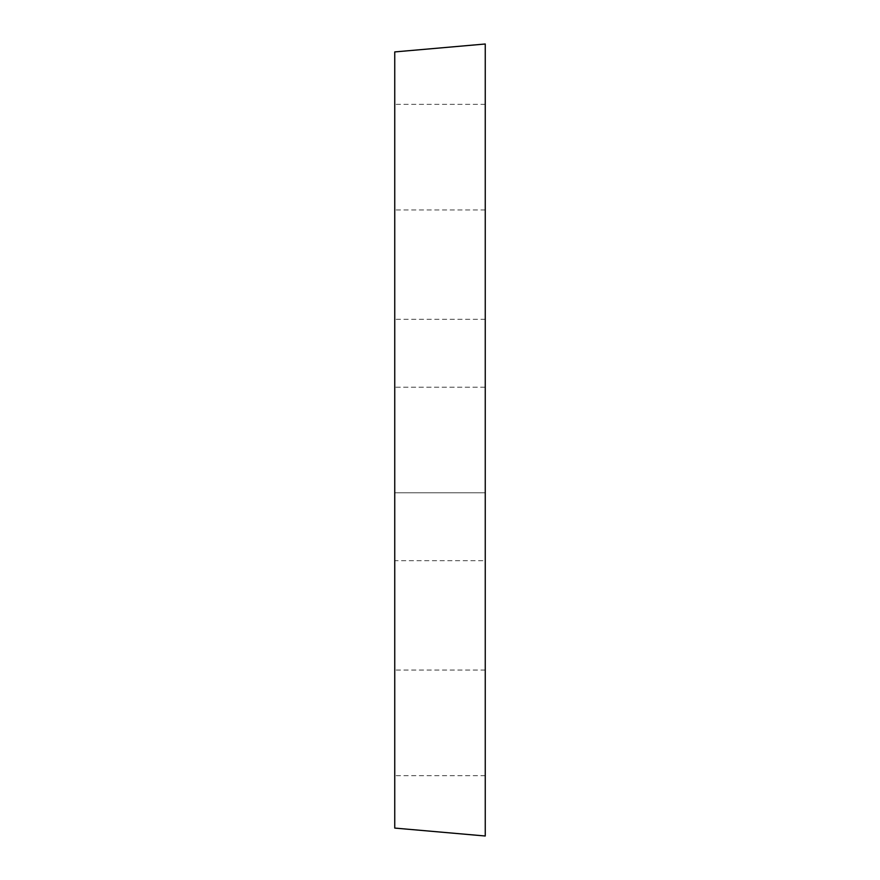 <?xml version="1.0" encoding="UTF-8"?>
<svg xmlns="http://www.w3.org/2000/svg" width="880" height="880" viewBox="0 0 880 880"><rect width="100%" height="100%" fill="white"/><g stroke="black" fill="none" stroke-linecap="round" stroke-linejoin="round"><path stroke-width="0.66" stroke-dasharray="4.4 3.3" d="M394.746 387.2L394.746 492.8L394.746 387.2L394.746 492.8L394.746 387.2L485.254 387.2L485.254 492.8L485.254 387.2L485.254 492.8L394.746 492.8L485.254 492.8L485.254 387.2L394.746 387.2M394.746 722.854L394.746 775.654L394.746 722.854M485.254 722.854L485.254 670.054L485.254 722.854M394.746 157.146L394.746 104.346L394.746 157.146M485.254 157.146L485.254 104.346L485.254 157.146M485.254 44L485.254 836M485.254 560.681L485.254 319.319L485.254 560.681L394.746 560.681L394.746 319.319L394.746 560.681M394.746 51.92L394.746 828.08M485.254 670.054L394.746 670.054M485.254 775.654L394.746 775.654M485.254 104.346L394.746 104.346M485.254 209.946L394.746 209.946M485.254 319.319L394.746 319.319"/><path stroke-width="1.32" d="M485.254 836L485.254 44L394.746 51.92L394.746 828.08L485.254 836"/></g></svg>
